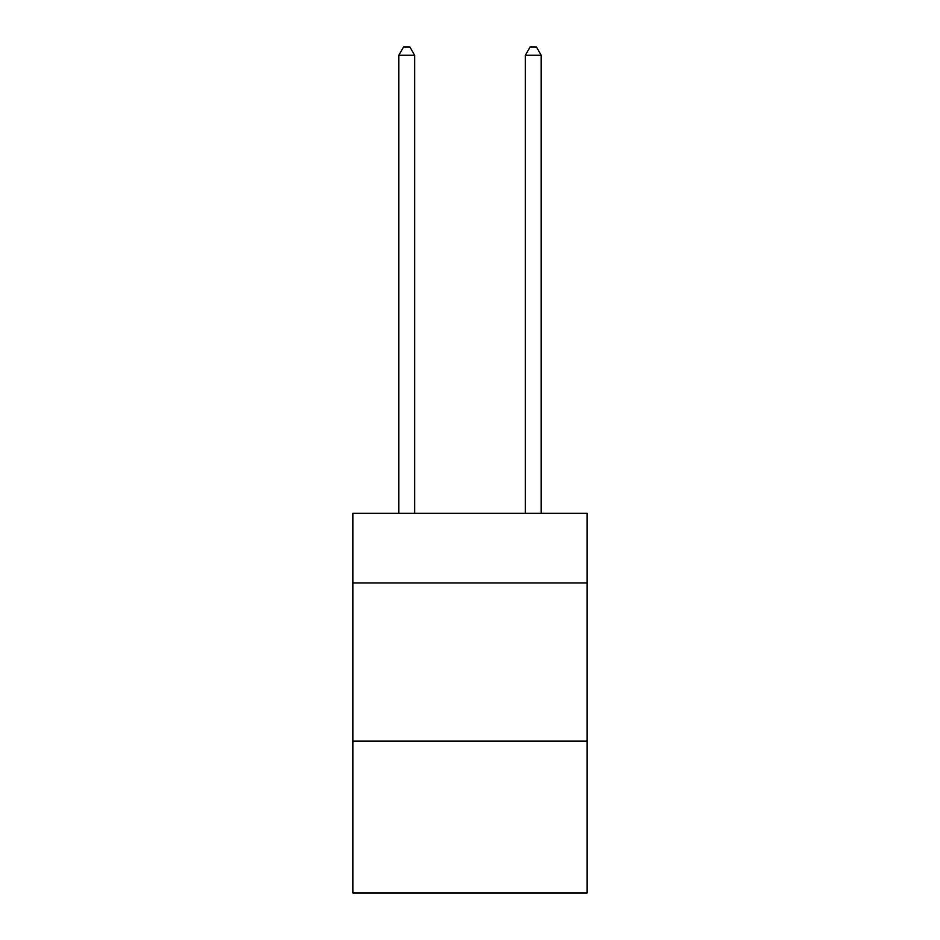 <?xml version="1.0" encoding="UTF-8"?>
<svg xmlns="http://www.w3.org/2000/svg" width="940" height="940" viewBox="0 0 940 940"><rect width="100%" height="100%" fill="white"/><g stroke="black" fill="none" stroke-linecap="round" stroke-linejoin="round"><path stroke-width="1.41" d="M587.065 582.953L587.065 513.346L352.935 513.346L352.935 582.953L587.065 582.953L587.065 893L352.935 893L352.935 582.953M587.065 741.143L352.935 741.143M414.634 513.346L414.634 55.225L398.819 55.225L398.819 513.346M398.819 55.225L403.565 47L409.887 47L414.634 55.225M541.182 513.346L541.182 55.225L525.366 55.225L525.366 513.346M525.366 55.225L530.113 47L536.435 47L541.182 55.225"/></g></svg>
